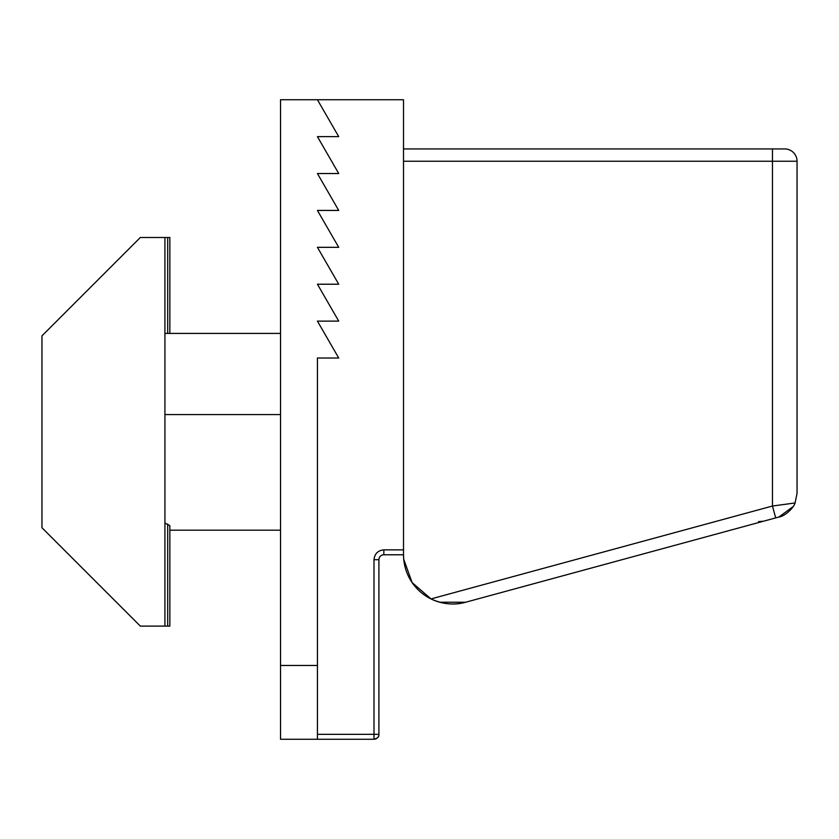 <?xml version="1.0" encoding="UTF-8"?>
<svg xmlns="http://www.w3.org/2000/svg" width="839" height="839" viewBox="0 0 839 839"><rect width="100%" height="100%" fill="white"/><g stroke="black" fill="none" stroke-linecap="round" stroke-linejoin="round"><path stroke-width="1.26" d="M378.913 734.335A4.919 4.919 0 0 1 378.032 737.156A4.919 4.919 0 0 0 378.913 734.335L378.913 559.697A4.919 4.919 0 0 1 383.832 554.778L403.517 554.778L403.517 549.86L383.832 549.86C377.907 550.489 374.624 553.761 373.995 559.697L373.995 734.335L378.913 734.335A4.919 4.919 0 0 1 373.995 739.253A4.919 4.919 0 0 0 374.676 739.201A4.919 4.919 0 0 1 373.995 739.253L373.995 734.335L317.425 734.335M317.425 739.253L317.425 665.463L280.53 665.463L280.53 739.253L373.995 739.253M280.53 665.463L280.53 99.747L403.517 99.747L403.517 554.778C403.517 558.134 403.517 558.134 403.517 554.778C403.517 558.134 403.517 558.134 403.517 554.778L403.716 559.246L412.117 582.581L430.994 598.92C442.898 604.321 454.434 605.433 465.614 602.245L775.687 517.904L772.457 506.032L795.068 502.96L797.05 493.29L797.05 161.245L403.517 161.245M317.425 665.463L317.425 358.012L338.725 358.012L317.425 321.117L338.725 321.117L317.425 284.222L338.725 284.222L317.425 247.327L338.725 247.327L317.425 210.432L338.725 210.432L317.425 173.537L338.725 173.537L317.425 136.642L338.725 136.642L317.425 99.747M375.767 738.918A4.919 4.919 0 0 0 377.498 737.785A4.919 4.919 0 0 1 375.767 738.918M280.53 333.419L164.926 333.419M169.845 530.185L280.53 530.185M169.845 333.419L169.845 237.489L164.926 237.489L164.926 626.104L169.845 626.104L169.845 525.675L164.926 523.064M403.517 555.145L403.517 554.778A49.197 49.197 0 0 0 430.994 598.92L772.457 506.032L772.457 148.943L784.748 148.943L403.517 148.943M784.748 148.943A12.302 12.302 0 0 1 797.05 161.245M164.926 237.489L140.333 237.489L41.95 335.873L41.95 527.721L140.333 626.104L164.926 626.104M793.138 506.599L778.907 517.023L775.687 517.904L778.907 517.023C784.675 516.363 793.663 508.098 795.068 502.96M439.657 602.213L465.614 602.245A49.197 49.197 0 0 1 430.994 598.92A49.197 49.197 0 0 0 465.614 602.245L763.385 521.25L758.592 521.575L763.385 521.25L775.687 517.904M383.832 549.86L383.832 554.778M378.913 559.697L373.995 559.697M280.53 414.581L164.926 414.581M167.685 626.104L167.685 524.039M167.685 333.419L167.685 237.489M465.614 602.245A49.197 49.197 0 0 1 430.994 598.92M373.921 739.253C381.231 737.198 377.949 734.282 378.913 734.419"/></g></svg>
